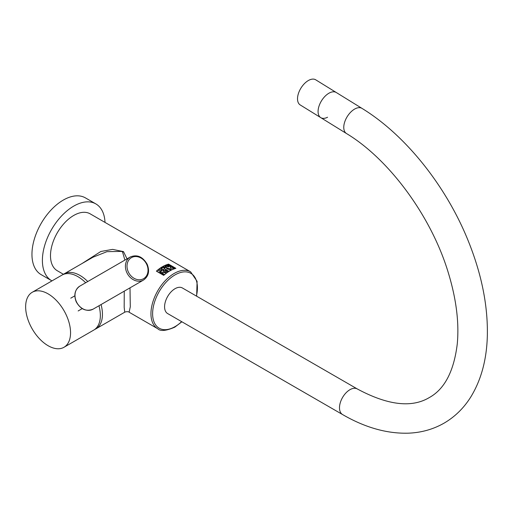 <?xml version="1.0" encoding="UTF-8"?>
<svg xmlns="http://www.w3.org/2000/svg" width="513" height="513" viewBox="0 0 513 513"><rect width="100%" height="100%" fill="white"/><g stroke="black" fill="none" stroke-linecap="round" stroke-linejoin="round"><path stroke-width="0.77" d="M63.105 274.538A31.755 18.333 60 0 1 64.119 273.871L92.968 257.218L106.973 251.659L121.652 251.396L122.581 252.088L124.883 260.104M127.038 258.86L123.498 251.62L112.61 249.382L100.837 251.485L82.067 263.509M64.119 273.871A31.755 18.333 60 0 1 79.99 275.449A31.755 18.333 60 0 1 87.761 281.534M101.055 304.555A31.755 18.333 60 0 1 95.867 328.871A31.755 18.333 60 0 1 94.79 329.41M124.255 291.16L124.184 307.351L124.723 312.212L95.867 328.871M196.646 296.206L197.095 281.316L190.612 271.832A32.858 18.968 -60 0 0 174.183 273.455A32.858 18.968 -60 0 0 152.72 302.413A32.858 18.968 -60 0 0 157.754 328.743L129.116 312.212L130.289 306.806L130.007 287.844M163.705 275.378A32.858 18.968 -60 0 1 169.797 270.922A32.858 18.968 -60 0 1 175.888 268.344L168.578 264.124A32.858 18.968 120 0 0 162.486 266.702A32.858 18.968 120 0 0 156.394 271.159L163.705 275.378M190.612 271.832L90.153 213.831A32.858 18.968 120 0 0 73.725 215.46A32.858 18.968 120 0 0 52.262 244.412A32.858 18.968 120 0 0 57.296 270.742L63.445 274.295M168.578 264.124L168.578 264.233A32.858 18.968 120 0 0 156.651 271.12L163.705 275.192A32.858 18.968 -60 0 1 175.638 268.305L175.638 268.414M156.484 271.21A32.71 18.885 -60 0 1 166.302 264.99M156.651 271.12L163.705 275.192M173.497 269.133A32.71 18.885 120 0 0 163.705 275.321M175.638 268.305L168.578 264.233M166.295 267.465L165.725 266.696A32.858 18.968 120 0 0 164.904 267.119L166.295 267.587L164.904 267.119M167.636 266.17L167.636 266.613L168.514 266.683A32.858 18.968 -60 0 1 168.841 266.548L167.963 266.035A32.858 18.968 120 0 0 167.636 266.17L167.636 266.292M170.258 269.755L170.797 269.069L167.424 268.119L166.879 268.85L170.258 269.876L166.879 268.85M166.129 270.601L166.129 271.396L167.405 271.339A32.858 18.968 -60 0 1 167.918 271.011L166.642 270.274A32.858 18.968 120 0 0 166.129 270.601L166.129 271.396M169.245 265.599L169.245 265.99L170.098 266.093A32.858 18.968 -60 0 1 170.489 265.965L169.636 265.471A32.858 18.968 120 0 0 169.245 265.599L169.245 265.99M168.097 265.022L168.097 265.42L168.95 265.516A32.858 18.968 -60 0 1 169.437 265.362L168.585 264.868A32.858 18.968 120 0 0 168.097 265.022L168.097 265.15M171.034 266.651L170.476 267.222L171.034 267.927L173.747 268.216A32.858 18.968 -60 0 1 174.125 268.094L171.419 266.523A32.858 18.968 120 0 0 171.034 266.651M168.841 266.548L168.841 266.67A32.71 18.885 120 0 0 168.514 266.805L167.636 266.734M170.797 269.069L170.258 269.876M167.918 271.011L167.918 271.133A32.71 18.885 120 0 0 167.405 271.46L166.129 271.518L166.129 270.723M170.489 265.965L170.489 266.093A32.71 18.885 120 0 0 170.098 266.215L169.245 266.112L169.245 265.721M169.437 265.362L169.437 265.484A32.71 18.885 120 0 0 168.95 265.638L168.097 265.542M174.125 268.094L174.125 268.216A32.71 18.885 120 0 0 173.747 268.337L171.034 268.049L170.476 267.222M165.295 266.08A32.71 18.885 -60 0 1 165.442 266.01L166.796 267.876M164.622 267.17A32.71 18.885 -60 0 1 165.609 266.664L165.609 266.542A32.858 18.968 120 0 0 164.622 267.049L163.621 266.94A32.71 18.885 -60 0 0 163.544 266.978M166.872 265.407A32.71 18.885 -60 0 1 166.943 265.375L169.123 266.632M167.597 266.112A32.71 18.885 -60 0 1 167.764 266.042L167.764 265.92A32.858 18.968 120 0 0 167.597 265.99L165.821 265.843A32.71 18.885 -60 0 0 165.789 265.856M166.558 268.902L167.193 268.107L171.111 269.12M165.09 269.376A32.71 18.885 -60 0 1 165.218 269.299L168.27 271.063M163.647 270.332L166.109 270.454A32.71 18.885 -60 0 1 166.417 270.261L166.417 270.139A32.858 18.968 120 0 0 166.116 270.332L163.647 270.332A32.71 18.885 -60 0 0 163.544 270.402M163.647 270.21A32.858 18.968 120 0 0 163.378 270.396L165.853 270.505L165.545 271.024M163.583 269.267L165.019 268.299L164.532 267.619L162.166 267.639L161.691 268.216L162.364 267.754L164.327 267.735L164.737 268.299M161.704 268.299L162.166 267.76L164.532 267.735L165.013 268.331M158.479 270.447A32.71 18.885 -60 0 1 158.594 270.357L160.697 271.576A32.71 18.885 -60 0 1 161.377 271.037L161.48 271.101M159.902 272.23A32.71 18.885 -60 0 1 160.498 271.736L160.498 271.614A32.858 18.968 120 0 0 159.819 272.179L160.018 272.294A32.858 18.968 -60 0 1 161.569 271.031L161.377 270.915A32.858 18.968 120 0 0 160.697 271.454L160.697 271.576M167.898 265.49L167.898 264.907L167.898 265.49L170.297 266.209A32.858 18.968 -60 0 1 170.887 266.023L168.585 264.695A32.858 18.968 120 0 0 167.898 264.907L167.898 265.035A32.71 18.885 -60 0 1 168.585 264.817L170.746 266.061M170.169 267.254L170.816 266.645A32.71 18.885 -60 0 1 171.419 266.452L174.433 268.196M160.454 272.672L165.372 272.358L160.454 272.544L163.705 274.423A32.858 18.968 -60 0 1 163.916 274.25L161.294 272.736L163.827 274.32M162.845 270.902A32.71 18.885 -60 0 1 162.961 270.813L166.007 272.576M161.024 268.543A32.71 18.885 -60 0 1 161.127 268.472L163.333 269.748M160.947 270.184A32.71 18.885 -60 0 1 162.159 269.319L162.159 269.197A32.858 18.968 120 0 0 160.947 270.062L159.723 269.479A32.71 18.885 -60 0 0 159.614 269.556M160.947 270.062L159.723 269.357A32.858 18.968 120 0 0 159.524 269.505L161.826 270.832A32.858 18.968 -60 0 1 162.025 270.684L161.146 270.178L161.935 270.755M164.622 267.049L163.621 266.818A32.858 18.968 120 0 0 163.391 266.946L166.796 267.754L165.442 265.894A32.858 18.968 120 0 0 165.231 265.99L165.609 266.542M167.597 265.99L165.821 265.721A32.858 18.968 120 0 0 165.584 265.824L168.713 266.798A32.858 18.968 -60 0 1 169.245 266.58L166.943 265.375M166.943 265.253A32.858 18.968 120 0 0 166.744 265.33L167.764 265.92M167.43 266.702L167.366 266.209M170.483 269.889L171.118 269.094L167.193 267.985L166.558 268.838L170.483 269.889M165.846 270.511L165.904 271.557L167.636 271.473A32.858 18.968 -60 0 1 168.373 270.999L165.218 269.299M165.218 269.178A32.858 18.968 120 0 0 164.994 269.319L166.417 270.139M160.697 271.454L158.594 270.357M158.594 270.236A32.858 18.968 120 0 0 158.395 270.396L160.498 271.614M171.419 266.33A32.858 18.968 120 0 0 170.816 266.516L170.162 267.19L170.816 268.017L173.971 268.344A32.858 18.968 -60 0 1 174.574 268.152L171.419 266.452M161.294 272.736L166.218 272.576L162.961 270.813M162.961 270.697A32.858 18.968 120 0 0 162.756 270.845L165.372 272.358M161.146 270.178A32.858 18.968 -60 0 1 162.358 269.312L163.237 269.819A32.858 18.968 -60 0 1 163.429 269.684L161.127 268.472M161.127 268.35A32.858 18.968 120 0 0 160.935 268.485L162.159 269.197M51.98 280.88A44.304 25.579 -60 0 1 51.576 280.656A44.304 25.579 -60 0 1 44.875 244.836A44.304 25.579 -60 0 1 74.218 205.835A44.304 25.579 -60 0 1 95.88 203.917A44.304 25.579 -60 0 1 105.011 222.411M51.576 280.656L41.13 274.628A44.304 25.579 -60 0 1 34.435 238.808A44.304 25.579 -60 0 1 63.772 199.807A44.304 25.579 -60 0 1 85.434 197.89L95.88 203.917M32.223 328.948A31.755 18.333 60 0 1 32.229 292.282A31.755 18.333 60 0 1 63.978 310.615A31.755 18.333 60 0 1 63.978 347.282A31.755 18.333 60 0 1 32.223 328.948M32.229 292.282L62.028 275.077A31.755 18.333 60 0 1 85.677 282.74M63.978 347.282L93.776 330.077A31.755 18.333 60 0 0 98.964 305.761M342.549 414.542A14.768 8.529 120 0 1 340.286 402.711A14.768 8.529 120 0 1 349.937 389.694A14.768 8.529 120 0 1 357.317 388.963L182.404 287.979A14.768 8.529 120 0 0 175.016 288.71A14.768 8.529 120 0 0 165.372 301.727A14.768 8.529 120 0 0 167.636 313.558L342.549 414.542C364.897 427.502 386.744 433.716 408.091 433.184C421.179 432.715 433.177 429.368 444.078 423.142C454.928 416.806 463.829 408.085 470.787 396.979C481.277 379.844 486.799 359.267 487.35 335.252C487.895 305.395 481.579 274.07 468.401 241.283C446.368 186.27 405.584 135.015 361.979 108.378L336.284 92.513A14.768 8.221 121.7 0 0 328.891 93.238A14.768 8.221 -58.3 0 1 336.284 92.513L315.726 79.816A14.768 8.221 121.7 0 0 308.332 80.541A14.768 8.221 121.7 0 0 298.495 93.308A14.768 8.221 121.7 0 0 300.208 104.941L320.766 117.644A14.768 8.221 -58.3 0 1 319.054 106.005A14.768 8.221 -58.3 0 1 328.891 93.238A14.768 8.221 121.7 0 0 319.054 106.005A14.768 8.221 121.7 0 0 320.766 117.644A14.768 8.221 121.7 0 0 327.563 117.246M196.415 296.072A31.678 18.288 120 0 0 175.016 274.904A31.678 18.288 120 0 0 152.618 313.7A31.678 18.288 120 0 0 175.016 326.634A31.678 18.288 120 0 0 181.647 321.651M122.581 252.088A4.431 2.854 132 0 0 123.498 251.62M146.718 264.4A12.145 9.914 60 0 0 132.431 257.16A12.145 9.914 60 0 0 128.308 271.916A12.145 9.914 60 0 0 142.595 279.162A12.145 9.914 60 0 0 146.718 264.4M126.846 272.615A13.293 10.85 -120 0 1 130.276 256.987C137.061 254.198 142.691 256.622 147.18 264.259C149.834 271.101 148.629 276.353 143.569 280.015A13.293 10.85 -120 0 1 126.846 272.615M93.142 309.127C86.255 311.872 80.618 309.448 76.245 301.856C73.59 295.013 74.789 289.768 79.855 286.107A13.293 10.85 60 0 0 76.418 301.727A13.293 10.85 60 0 0 93.142 309.127L143.569 280.015M357.317 388.963C387.681 405.257 411.676 408.124 429.31 397.562C444.598 389.117 453.909 371.265 457.256 344.018C459.257 322.946 456.352 299.451 448.542 273.525C431.786 217.012 389.418 159.344 346.455 133.508A14.768 8.221 -58.3 0 1 344.742 121.87A14.768 8.221 -58.3 0 1 354.579 109.102A14.768 8.221 -58.3 0 1 361.979 108.378M157.754 328.743C160.377 331.456 166.052 330.93 174.773 327.172L181.878 321.786M129.116 312.212C129.161 311.686 126.102 311.397 124.723 312.212L124.723 312.212M70.768 298.168L74.834 295.821M78.156 310.955L82.215 308.614M79.855 286.107L130.276 256.987M346.455 133.508L320.766 117.644"/></g></svg>
